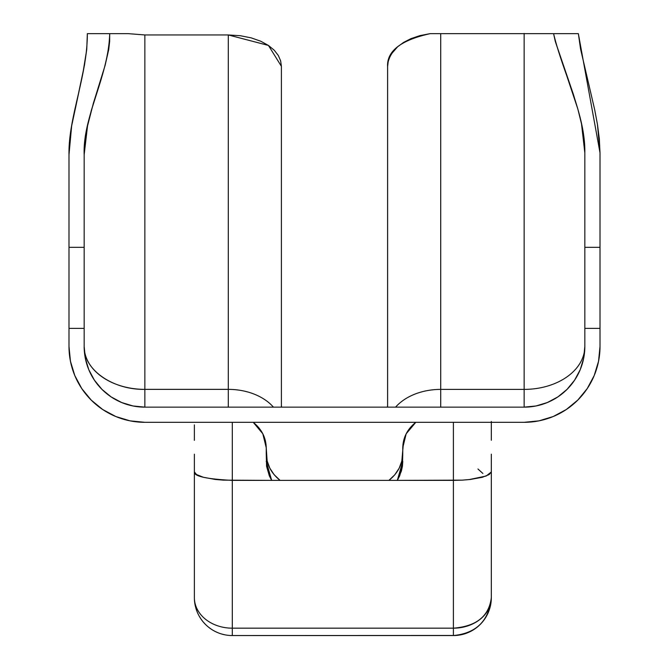 <?xml version="1.0" encoding="UTF-8"?>
<svg xmlns="http://www.w3.org/2000/svg" width="669" height="669" viewBox="0 0 669 669"><rect width="100%" height="100%" fill="white"/><g stroke="black" fill="none" stroke-linecap="round" stroke-linejoin="round"><path stroke-width="1" d="M430.811 422.315L415.792 422.315C407.346 429.13 403.006 437.601 402.771 447.737L402.771 453.373L402.771 447.737L406.175 433.78L415.792 422.315L410.273 427.616L406.175 433.78L403.633 440.612L401.843 461.008L399.15 468.233L394.769 474.814L388.915 480.384L453.398 480.384L453.398 628.174L232.31 628.174L232.31 422.315L232.31 480.384L271.673 480.384L269.331 475.851L266.588 466.318L266.229 447.728L265.359 440.545L262.817 433.755L258.702 427.566L253.217 422.315L262.817 433.755L266.229 447.728L266.229 453.373L266.229 447.728C265.994 437.601 261.654 429.13 253.217 422.315L238.197 422.315M600.009 232.929L600.009 152.833L599.315 138.834L597.459 124.459L594.682 109.699L580.6 49.18L594.682 109.699L597.459 124.459L600.009 152.833L578.351 33.642L553.581 33.642L555.287 41.394L553.581 33.642L524.145 33.642L578.351 33.642L580.6 49.18L578.351 33.642L430.209 33.642L419.906 35.616L410.917 38.66L403.499 42.465L397.587 46.813L393.155 51.48L390.044 56.397L388.212 61.439L387.602 66.557L387.602 396.148M281.398 393.364L281.398 66.323L280.629 60.829L278.296 55.443L274.265 50.242L268.453 45.442L260.743 41.219L251.201 37.865L240.246 35.708L228.296 34.947L144.855 34.947L128.189 33.642L87.346 33.642L86.753 49.389L87.346 33.642L128.189 33.642L144.855 34.947L144.855 389.366L144.855 34.947L128.189 33.642M84.169 233.238L84.169 154.715L87.53 125.897L85.08 140.465L84.169 154.715C82.613 116.791 108.537 76.408 109.708 33.642L109.632 41.612L109.708 33.642L87.346 33.642C87.422 75.848 68.263 117.359 68.991 154.715L68.991 233.238M584.831 201.428L584.831 152.833C585.5 114.7 563.449 74.476 553.581 33.642L553.355 33.642M584.831 152.833L584.831 328.387L600.009 328.387L600.009 247.338L584.831 247.338L584.831 152.833L583.945 138.575L581.52 123.966L577.849 109.03L555.287 41.394L573.3 94.103L577.849 109.03L581.52 123.966L584.831 152.833L584.831 247.338L600.009 247.338L600.009 152.833L600.009 346.458L598.546 361.252L594.231 375.485L587.223 388.597L577.79 400.095L566.292 409.528L553.179 416.536L538.946 420.86L524.145 422.315L144.855 422.315L130.054 420.86L115.821 416.536L102.708 409.528L91.21 400.095L81.777 388.597L74.769 375.485L70.454 361.252L68.991 346.458L68.991 328.387L84.169 328.387L84.169 346.458L85.331 358.291L88.785 369.681L94.396 380.168L101.939 389.366L111.138 396.918L121.633 402.521L133.014 405.974L144.855 407.145L524.145 407.145L535.986 405.974L547.367 402.521L557.862 396.918L567.061 389.366L574.604 380.168L580.215 369.681L583.669 358.291L584.831 346.458L584.831 328.387L600.009 328.387L600.009 346.458A75.856 75.856 0 0 1 524.145 422.315L144.855 422.315A75.856 75.856 0 0 1 68.991 346.458L68.991 328.387L84.169 328.387L84.169 346.458A60.687 60.687 0 0 0 144.855 407.145L524.145 407.145A60.687 60.687 0 0 0 584.831 346.458L584.831 328.387L600.009 328.387L600.009 346.458A75.856 75.856 0 0 1 524.145 422.315L144.855 422.315A75.856 75.856 0 0 1 68.991 346.458L68.991 328.387L84.169 328.387L84.169 346.458C83.332 369.388 112.425 389.96 144.855 389.366A60.687 42.916 0 0 1 84.261 348.858M387.777 480.384L453.398 480.384L453.398 422.315L453.398 628.174L232.31 628.174L232.31 480.384L280.085 480.384L274.19 474.764L269.841 468.208L267.14 460.949L266.229 447.728M402.771 447.737L402.771 453.373C402.546 464.169 397.93 473.167 388.915 480.384L280.085 480.384C271.07 473.167 266.454 464.169 266.229 453.373L266.588 466.318L269.331 475.851L271.673 480.384L281.223 480.384M364.848 480.384L304.152 480.384M68.991 328.387L68.991 247.338L84.169 247.338L84.169 154.715L84.169 247.338L68.991 247.338L68.991 154.715L69.71 140.582L71.65 125.948L68.991 154.715L68.991 328.387L68.991 247.338L84.169 247.338L84.169 328.387M395.839 480.384L462.262 480.141L453.398 480.384L453.398 628.174A37.932 30.548 0 0 0 491.33 597.618C489.081 616.174 476.437 626.36 453.398 628.174L232.31 628.174L232.31 635.55L455.823 635.475M524.145 33.642L440.704 33.642L440.704 389.391L440.704 33.642L524.145 33.642L430.209 33.642L419.906 35.616L410.917 38.66L403.499 42.465L397.587 46.813L391.44 53.905L388.973 58.914L387.978 62.51M402.771 453.373L402.412 466.293L402.771 461.401L397.327 480.384L401.375 471.11L402.412 466.293L399.686 475.826L397.327 480.384M194.378 454.192L194.378 597.618A37.932 30.548 180 0 0 232.31 628.174L232.31 635.55L453.398 635.55L453.398 628.174A37.932 30.548 0 0 0 491.33 597.618A37.932 37.932 0 0 1 453.398 635.55C476.437 633.3 489.081 620.656 491.33 597.618L491.33 454.167M491.33 440.252L491.33 421.529M194.378 424.882L194.378 440.344M290.405 480.384L291.358 480.384M296.492 480.384L297.722 480.384M371.203 480.384L372.416 480.384M377.525 480.384L378.579 480.384M71.65 125.948L84.478 65.127L86.753 49.389L82.948 72.963L71.65 125.948M482.408 477.265L470.307 479.472L462.262 480.141L470.307 479.472L482.408 477.265L489.19 474.547L491.33 471.954L489.19 474.547M488.454 612.11L489.641 608.807M491.004 602.568L491.213 600.553M477.942 468.994L482.893 473.476M491.33 597.618L491.33 471.954L491.33 597.618A37.932 37.932 0 0 1 453.398 635.55L232.31 635.55A37.932 37.932 0 0 1 194.378 597.618A37.932 37.932 0 0 0 232.31 635.55L232.31 628.174A37.932 30.548 180 0 1 194.378 597.618A37.932 37.932 0 0 0 232.31 635.55M484.941 618.691L486.748 615.689M480.225 624.436L482.525 621.919M474.472 629.161L476.821 627.455M467.915 632.665L469.789 631.829M460.799 634.822L462.839 634.354M194.378 471.938L194.378 597.618L194.378 471.938L196.519 474.538L194.378 471.938C193.776 476.228 206.42 479.046 232.31 480.384L215.401 479.472L203.301 477.256L215.401 479.472L223.446 480.141L271.673 480.384L266.229 461.384M221.824 634.07L224.909 634.822M214.925 631.335L217.793 632.665M208.276 626.97L211.212 629.144M203.025 621.735L205.467 624.42M198.902 615.589L200.759 618.674M196.059 608.798L197.255 612.118M194.704 602.568L194.487 600.461M196.519 474.538L203.301 477.256M228.296 422.315L228.898 422.315M440.102 422.315L440.704 422.315M387.602 398.9L387.602 404.502M432.81 407.145L440.704 407.145L440.704 389.391L524.145 389.391L524.145 33.45L524.145 407.145A60.687 60.687 0 0 0 584.831 346.458A60.687 42.933 0 0 1 524.145 389.391L524.145 407.145L144.855 407.145L144.855 34.947L228.296 34.947L228.296 389.366L144.855 389.366A60.687 42.916 0 0 1 84.169 346.458A60.687 60.687 0 0 0 144.855 407.145M281.398 404.469L281.398 396.123M87.53 125.897L91.168 110.987L105.117 65.37L108.713 49.598L109.632 41.612L108.713 49.598L105.117 65.37L93.326 103.427L87.53 125.897M144.855 34.947L228.296 34.947L268.453 45.442L281.398 66.323L281.398 407.145L281.398 66.323L280.629 60.829L278.296 55.443L274.265 50.242L268.453 45.442L260.743 41.219L251.201 37.865L240.246 35.708L228.296 34.947L228.296 389.366L144.855 389.366L228.296 389.366L228.296 407.145L236.207 407.145M440.704 33.642L430.209 33.642L440.704 33.642L440.704 389.391A53.102 37.564 0 0 0 395.588 407.145A53.102 37.564 0 0 1 440.704 389.391L524.145 389.391L524.145 407.145M600.009 328.387L600.009 247.338L584.831 247.338L584.831 346.458A60.687 42.933 0 0 1 524.145 389.391L440.704 389.391A53.102 37.564 0 0 0 395.588 407.145M228.296 34.947L228.296 389.366A53.102 37.548 0 0 1 273.437 407.145A53.102 37.548 0 0 0 228.296 389.366L228.296 407.145L228.296 389.366A53.102 37.548 0 0 1 273.437 407.145M387.602 66.557L387.602 407.145L387.602 66.557C386.774 51.087 400.982 40.115 430.209 33.642M232.31 422.315L232.31 628.174A37.932 30.548 180 0 1 194.378 597.618M271.673 480.384L388.915 480.384M468.977 479.614L486.137 476.044L491.33 471.954M584.831 247.338L584.831 328.387M524.145 81.969L524.145 33.45M584.831 346.458A60.687 42.933 0 0 1 524.145 389.391M281.524 407.145L281.398 404.77M387.476 407.145L387.602 404.77"/></g></svg>
